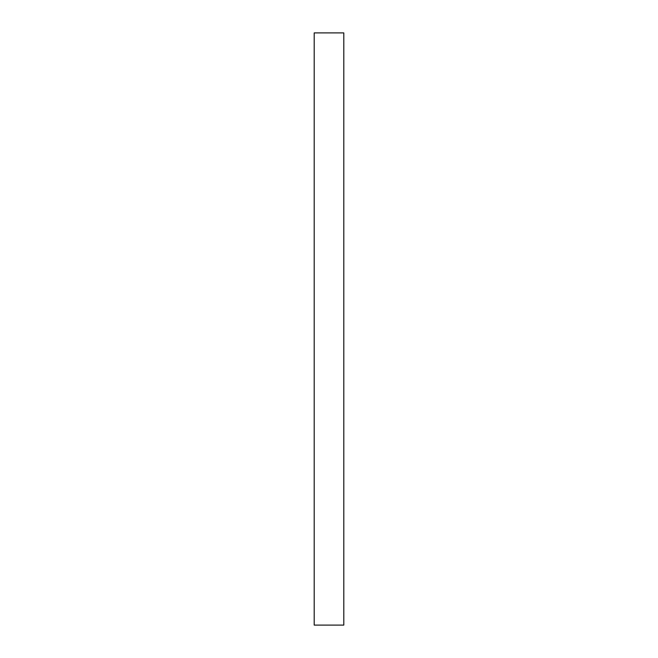 <?xml version="1.0" encoding="UTF-8"?>
<svg xmlns="http://www.w3.org/2000/svg" width="658" height="658" viewBox="0 0 658 658"><rect width="100%" height="100%" fill="white"/><g stroke="black" fill="none" stroke-linecap="round" stroke-linejoin="round"><path stroke-width="0.49" stroke-dasharray="3.29 2.47" d="M343.805 625.1L343.805 32.9M314.195 625.1L314.195 32.9"/><path stroke-width="0.99" d="M343.805 329L343.805 625.1L314.195 625.1L314.195 32.9L343.805 32.9L343.805 329"/></g></svg>
